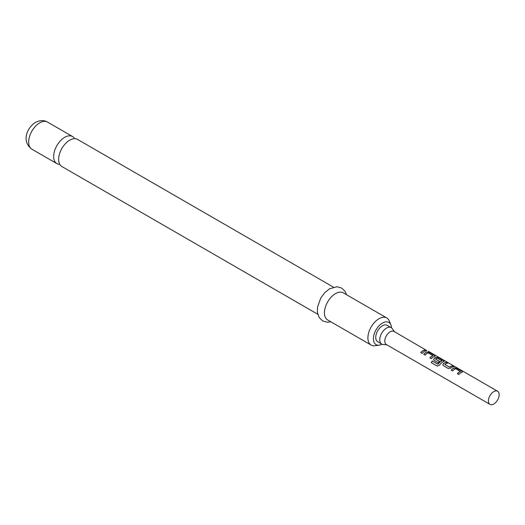 <?xml version="1.0" encoding="UTF-8"?>
<svg xmlns="http://www.w3.org/2000/svg" width="525" height="525" viewBox="0 0 525 525"><rect width="100%" height="100%" fill="white"/><g stroke="black" fill="none" stroke-linecap="round" stroke-linejoin="round"><path stroke-width="0.79" d="M426.556 350.431L393.96 331.406A7.586 4.384 -60 0 0 390.16 331.78A7.586 4.384 -60 0 0 385.206 338.467A7.586 4.384 -60 0 0 386.367 344.551L489.996 404.381A7.586 4.384 -60 0 1 488.834 398.298A7.586 4.384 -60 0 1 493.795 391.611A7.586 4.384 -60 0 1 497.588 391.237A7.586 4.384 -60 0 1 498.75 397.32A7.586 4.384 -60 0 1 493.795 404.007A7.586 4.384 -60 0 1 489.996 404.381M497.588 391.237L428.328 351.258M317.776 314.258L61.878 166.517A15.652 9.037 -60 0 1 59.483 153.976A15.652 9.037 -60 0 1 69.707 140.182A15.652 9.037 -60 0 1 77.529 139.407L333.421 287.149M386.866 344.84L383.119 344.492A9.483 5.48 -60 0 1 381.734 344.065A9.483 5.48 -60 0 1 380.284 336.466A9.483 5.48 -60 0 1 386.479 328.105A9.483 5.48 -60 0 1 391.223 327.639A9.483 5.48 -60 0 1 392.28 328.617L394.452 331.695M391.223 327.639L387.194 325.316A9.483 5.48 120 0 0 382.456 325.782A9.483 5.48 120 0 0 376.254 334.143A9.483 5.48 120 0 0 377.711 341.742L381.734 344.065M74.635 138.679A15.652 9.037 120 0 0 72.555 136.539A15.652 9.037 120 0 0 64.733 137.314A15.652 9.037 120 0 0 54.508 151.102A15.652 9.037 120 0 0 56.903 163.643A15.652 9.037 120 0 0 59.797 164.377M391.499 327.817A12.803 7.396 120 0 0 390.915 324.916A12.803 7.396 120 0 0 382.456 323.072A12.803 7.396 120 0 0 373.551 336.774A12.803 7.396 120 0 0 379.221 345.161A12.803 7.396 120 0 0 382.029 344.216M379.221 345.161L375.021 345.732A15.652 9.037 -60 0 1 371.142 345.069A15.652 9.037 -60 0 1 368.747 332.528A15.652 9.037 -60 0 1 378.971 318.734A15.652 9.037 -60 0 1 386.794 317.96A15.652 9.037 -60 0 1 389.307 320.985L390.915 324.916M386.794 317.96L343.33 292.865A15.652 9.037 120 0 0 335.501 293.639A15.652 9.037 120 0 0 325.277 307.433A15.652 9.037 120 0 0 327.679 319.974L371.142 345.069M461.967 372.218L461.902 371.188L456.973 368.347L454.407 367.854A7.586 4.384 -60 0 0 453.436 368.314A7.586 4.384 -60 0 0 451.192 370.171L452.602 370.985A7.586 4.384 -60 0 1 454.84 369.127A7.586 4.384 -60 0 1 455.628 368.74L460.373 371.477A7.586 4.384 -60 0 0 459.585 371.864A7.586 4.384 -60 0 0 457.347 373.721L458.752 374.535A7.586 4.384 -60 0 1 460.996 372.678A7.586 4.384 -60 0 1 461.967 372.218L462.466 371.844M446.499 362.303A7.586 4.384 -60 0 0 444.281 363.024A7.586 4.384 -60 0 0 443.29 363.707L442.877 365.144L443.356 365.643L448.284 368.491L450.85 368.071A7.586 4.384 -60 0 1 451.835 367.388A7.586 4.384 -60 0 1 454.059 366.667L452.596 366.023A7.396 4.272 -60 0 0 449.643 367.251L444.885 364.376A7.586 4.384 -60 0 1 445.686 363.838A7.586 4.384 -60 0 1 447.91 363.11L446.447 362.473A7.396 4.272 -60 0 0 443.317 363.845L442.923 365.223M437.397 366.174L431.268 362.663L437.181 366.076L439.438 365.236A7.586 4.384 -60 0 1 442.68 362.106A7.586 4.384 -60 0 1 443.651 361.646L444.157 361.272M431.268 362.663A7.586 4.384 -60 0 1 432.285 360.957L438.027 364.12A7.586 4.384 -60 0 1 441.118 361.2A7.586 4.384 -60 0 1 441.906 360.813L437.161 358.076A7.586 4.384 -60 0 0 436.38 358.463A7.586 4.384 -60 0 0 435.573 359.002L439.576 361.436A7.586 4.384 -60 0 0 438.237 362.69L434.201 360.36L433.722 359.855L434.136 358.417A7.586 4.384 -60 0 1 435.127 357.742A7.586 4.384 -60 0 1 436.098 357.282L438.657 357.774L443.592 360.616L443.651 361.646M434.497 356.363L434.438 355.333L429.502 352.485L426.937 351.999A7.586 4.384 -60 0 0 425.965 352.452A7.586 4.384 -60 0 0 423.727 354.316L425.138 355.123A7.586 4.384 -60 0 1 427.376 353.266A7.586 4.384 -60 0 1 428.164 352.879L432.902 355.622A7.586 4.384 -60 0 0 432.121 356.002A7.586 4.384 -60 0 0 429.877 357.866L431.288 358.68A7.586 4.384 -60 0 1 433.525 356.816A7.586 4.384 -60 0 1 434.497 356.363L435.002 355.989M425.184 349.991A7.586 4.384 -60 0 0 422.966 350.72A7.586 4.384 -60 0 0 420.722 352.577L422.133 353.391A7.586 4.384 -60 0 1 424.371 351.533A7.586 4.384 -60 0 1 426.595 350.805L425.132 350.168A7.396 4.272 -60 0 0 420.827 352.636M444.885 364.501L449.623 367.113A7.586 4.384 -60 0 1 450.43 366.575A7.586 4.384 -60 0 1 452.648 365.853M426.287 350.838L425.132 350.168M429.502 352.485L426.917 352.163A7.396 4.272 -60 0 0 423.833 354.368M434.438 355.333L429.45 352.662M434.962 356.075L434.378 355.504M429.982 357.925A7.396 4.272 -60 0 1 432.882 355.786L432.902 355.622M444.117 361.364L443.592 360.616M443.533 360.793L438.657 357.774M438.605 357.945L436.098 357.282M436.072 357.446A7.396 4.272 -60 0 0 434.155 358.555L434.136 358.417M434.155 358.555L433.768 359.94M439.484 361.508L435.573 359.126M438.027 364.12L438.106 364.206A7.396 4.272 -60 0 1 441.886 360.977L441.906 360.813M437.935 364.252L432.285 360.957M431.373 362.696A7.396 4.272 -60 0 1 432.364 361.036M453.758 366.693L452.596 366.023M447.602 363.142L446.447 362.473M456.973 368.347L454.381 368.018A7.396 4.272 -60 0 0 451.297 370.23M461.902 371.188L456.914 368.517M462.427 371.936L461.842 371.365M457.446 373.78A7.396 4.272 -60 0 1 460.353 371.641L460.373 371.477M31.894 149.205C21.118 141.382 27.142 127.483 35.451 122.45C39.959 120.14 43.995 120.022 47.545 122.095A15.652 9.037 120 0 0 39.716 122.87A15.652 9.037 120 0 0 29.492 136.664A15.652 9.037 120 0 0 31.894 149.205L56.903 163.643M330.875 321.818L327.338 322.232L322.665 320.913L319.193 317.546L317.408 312.434L317.481 307.23L320.795 297.977L324.916 292.478L329.628 288.743L337.03 286.735L341.677 288.081L345.05 291.336L346.526 294.715M47.545 122.095L72.555 136.539"/></g></svg>
